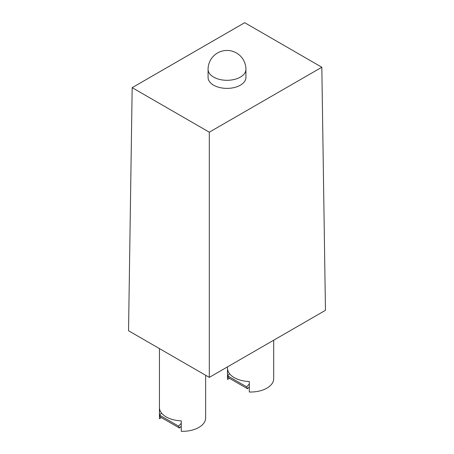 <?xml version="1.0" encoding="UTF-8"?>
<svg xmlns="http://www.w3.org/2000/svg" width="454" height="454" viewBox="0 0 454 454"><rect width="100%" height="100%" fill="white"/><g stroke="black" fill="none" stroke-linecap="round" stroke-linejoin="round"><path stroke-width="0.68" d="M321.824 67.232L209.305 132.193L209.305 377.382L128.544 330.756L132.176 87.662L244.695 22.7L321.824 67.232L325.456 310.32L209.305 377.382M245.926 69.371L245.926 77.447A18.926 10.93 180 0 1 234.241 87.543A18.926 10.93 180 0 1 213.613 85.176A18.926 10.93 180 0 1 208.074 77.447L208.074 69.371A18.926 10.93 -0 0 0 213.613 77.101A18.926 10.93 -0 0 0 234.241 79.467A18.926 10.93 -0 0 0 245.926 69.371A18.926 18.926 0 0 0 227 50.445A18.926 18.926 0 0 0 208.074 69.371M209.305 132.193L132.176 87.662M273.694 340.211L273.694 378.693A23.097 13.336 180 0 1 249.308 392.006L249.308 381.53A23.097 13.336 180 0 1 234.258 377.643A23.097 13.336 180 0 1 227.528 368.954L227.528 379.436L229.469 378.313M205.634 375.265L205.634 417.986A23.097 13.336 180 0 1 181.248 431.3L181.248 420.824A23.097 13.336 180 0 1 166.204 416.937A23.097 13.336 180 0 1 159.473 408.248L159.473 418.724A23.097 13.336 180 0 1 159.439 417.986L159.439 348.593M161.414 417.606L159.473 418.724M161.511 413.032L159.541 415.126L160.421 417.033L179.478 428.037L181.248 426.147M227.528 379.436A23.097 13.336 180 0 1 227.494 378.693L227.494 366.877M229.571 373.738L227.596 375.833L228.476 377.739L247.532 388.743L249.308 386.853M249.308 384.016L246.653 386.836L247.532 388.743M246.653 386.836L227.596 375.833M181.248 423.304L178.598 426.124L159.541 415.126M178.598 426.124L179.478 428.037"/></g></svg>
